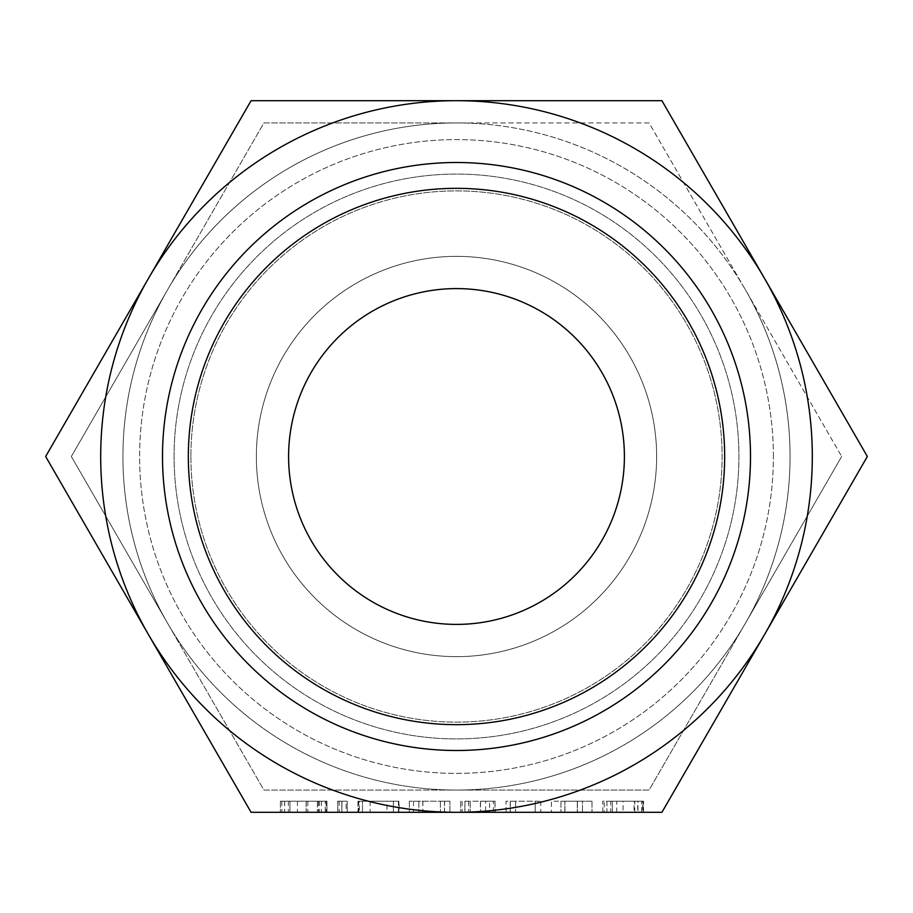 <?xml version="1.0" encoding="UTF-8"?>
<svg xmlns="http://www.w3.org/2000/svg" width="913" height="913" viewBox="0 0 913 913"><rect width="100%" height="100%" fill="white"/><g stroke="black" fill="none" stroke-linecap="round" stroke-linejoin="round"><path stroke-width="0.68" stroke-dasharray="4.57 3.42" d="M346.118 801.192L337.696 801.192L341.839 801.192L341.839 812.308L347.248 812.308L341.839 812.308L341.839 801.192L347.248 801.192L347.248 812.308L341.919 812.308L347.248 812.308L347.248 801.192L346.118 801.192L346.118 812.308M337.696 812.308L341.919 812.308L337.696 812.308L337.696 801.192L337.696 812.308L337.696 801.192L341.919 801.192L341.919 812.308L341.919 801.192L347.248 801.192L347.248 812.308M398.456 801.192L370.119 801.192L393.389 801.192L393.389 812.308L399.118 812.308L399.118 801.192L398.456 801.192L398.456 812.308L370.119 812.308L398.867 812.308L357.964 812.308L393.389 812.308L393.389 801.192L398.867 801.192L398.867 812.308M444.471 801.192L409.332 801.192L449.938 801.192L444.471 801.192L444.471 812.308L409.332 812.308L449.938 812.308L449.938 801.192L449.938 812.308M468.643 801.192L464.854 801.192L464.854 812.308L460.677 812.308L495.234 812.308L489.596 812.308L489.596 801.192L485.579 801.192L485.579 812.308L480.421 812.308L480.421 801.192L470.229 801.192L470.229 812.308L470.229 801.192L468.643 801.192L468.643 812.308M506.053 812.308L506.053 801.192L540.747 801.192L535.246 801.192L535.223 812.308L540.747 812.308L510.356 812.308L510.356 801.192L506.053 801.192L506.053 812.308L535.223 812.308L535.246 801.192L510.356 801.192M577.301 812.308L551.418 812.308L577.301 812.308L577.301 801.192L564.942 801.192L564.942 812.308L564.942 801.192L551.418 801.192L551.418 812.308L551.418 801.192L577.301 801.192L577.301 812.308M251.075 812.308L661.925 812.308L764.638 634.398A355.808 355.808 0 0 0 456.5 100.692A355.808 355.808 0 0 0 148.363 634.398A355.808 355.808 0 0 0 764.638 634.398L867.35 456.5L661.925 100.692L251.075 100.692L45.65 456.5L251.075 812.308M643.539 812.308L610.729 812.308L610.729 801.192L606.94 801.192L606.94 812.308L643.539 812.308L643.539 801.192L642.672 801.192L642.672 812.308M604.201 801.192L602.763 801.192L602.763 812.308L606.94 812.308L606.94 801.192L604.201 801.192L604.201 812.308M325.233 801.192L280.382 801.192L326.957 801.192L306.243 801.192L326.957 801.192L326.957 812.308L280.382 812.308L326.957 812.308L326.957 801.192L325.233 801.192L325.233 812.308M188.34 456.5A268.16 268.16 0 0 1 456.5 188.34A268.16 268.16 0 0 1 724.66 456.5A268.16 268.16 0 0 1 456.5 724.66A268.16 268.16 0 0 1 188.34 456.5A268.16 268.16 0 0 1 456.5 188.34A268.16 268.16 0 0 1 724.66 456.5A268.16 268.16 0 0 1 456.5 724.66A268.16 268.16 0 0 1 188.34 456.5M750.497 456.5A293.997 293.997 0 0 1 456.5 750.497A293.997 293.997 0 0 1 162.503 456.5A293.997 293.997 0 0 1 456.5 162.503A293.997 293.997 0 0 1 750.497 456.5M456.5 100.692A355.808 355.808 0 0 1 764.638 634.398A355.808 355.808 0 0 1 100.692 456.5A355.808 355.808 0 0 1 456.5 100.692M190.885 456.5A265.615 265.615 0 0 0 456.5 722.115A265.615 265.615 0 0 0 722.115 456.5A265.615 265.615 0 0 0 456.5 190.885A265.615 265.615 0 0 0 190.885 456.5A265.615 265.615 0 0 1 456.5 190.885A265.615 265.615 0 0 1 722.115 456.5A265.615 265.615 0 0 1 456.5 722.115A265.615 265.615 0 0 1 190.885 456.5M174.075 456.5A282.425 282.425 0 0 1 456.5 174.075A282.425 282.425 0 0 1 738.925 456.5A282.425 282.425 0 0 1 456.5 738.925A282.425 282.425 0 0 1 174.075 456.5A282.425 282.425 0 0 0 456.5 738.925A282.425 282.425 0 0 0 738.925 456.5A282.425 282.425 0 0 0 456.5 174.075A282.425 282.425 0 0 0 174.075 456.5M624.401 456.5A167.901 167.901 0 0 1 372.55 601.907A167.901 167.901 0 0 1 372.55 311.093A167.901 167.901 0 0 1 624.401 456.5M256.359 456.5A200.141 200.141 0 0 0 456.5 656.641A200.141 200.141 0 0 0 656.641 456.5A200.141 200.141 0 0 0 456.5 256.359A200.141 200.141 0 0 0 256.359 456.5A200.141 200.141 0 0 0 456.5 656.641A200.141 200.141 0 0 0 656.641 456.5A200.141 200.141 0 0 0 456.5 256.359A200.141 200.141 0 0 0 256.359 456.5M773.391 456.5A316.891 316.891 0 0 0 456.5 139.609A316.891 316.891 0 0 0 139.609 456.5A316.891 316.891 0 0 0 456.5 773.391A316.891 316.891 0 0 0 773.391 456.5A316.891 316.891 0 0 1 456.5 773.391A316.891 316.891 0 0 1 139.609 456.5A316.891 316.891 0 0 1 456.5 139.609A316.891 316.891 0 0 1 773.391 456.5M167.615 289.718L71.328 456.5L167.615 289.718A333.565 333.565 0 0 0 122.935 456.5A333.565 333.565 0 0 1 167.615 289.718L263.914 122.935L456.5 122.935A333.565 333.565 0 0 0 167.615 289.718A333.565 333.565 0 0 1 456.5 122.935L263.914 122.935L167.615 289.718M167.615 623.282L71.328 456.5L167.615 623.282A333.565 333.565 0 0 1 122.935 456.5A333.565 333.565 0 0 0 167.615 623.282L263.914 790.065L456.5 790.065A333.565 333.565 0 0 1 167.615 623.282A333.565 333.565 0 0 0 456.5 790.065L263.914 790.065L167.615 623.282M790.065 456.5A333.565 333.565 0 0 0 456.5 122.935A333.565 333.565 0 0 0 122.935 456.5A333.565 333.565 0 0 0 456.5 790.065A333.565 333.565 0 0 0 745.385 289.718A333.565 333.565 0 0 1 745.385 623.282A333.565 333.565 0 0 0 790.065 456.5M456.5 122.935A333.565 333.565 0 0 1 745.385 289.718A333.565 333.565 0 0 0 456.5 122.935L649.086 122.935L841.672 456.5L649.086 122.935L456.5 122.935M456.5 790.065A333.565 333.565 0 0 0 745.385 623.282A333.565 333.565 0 0 1 456.5 790.065L649.086 790.065L745.385 623.282L649.086 790.065L456.5 790.065M841.672 456.5L745.385 623.282L841.672 456.5M642.672 801.192L623.065 801.192L623.065 812.308M623.065 801.192L642.878 801.192L642.878 812.308M642.878 801.192L643.414 812.308M643.414 801.192L641.656 801.192L641.656 812.308M641.656 801.192L637.765 801.192L637.765 812.308M637.765 801.192L634.067 801.192L634.067 812.308M634.067 801.192L616.731 801.192L616.731 812.308M616.731 801.192L612.315 801.192L612.315 812.308L612.315 801.192L610.729 801.192M634.797 812.308L634.797 801.192L612.315 801.192L612.315 812.308L612.315 801.192L602.763 801.192L602.763 812.308M634.797 801.192L637.982 801.192L637.982 812.308M637.982 801.192L643.539 801.192M592.012 801.192L592.012 812.308L592.012 801.192L577.301 801.192L592.012 801.192M564.85 801.192L577.393 801.192L560.97 801.192L564.85 801.192L564.85 812.308L582.46 812.308L560.97 812.308L564.85 812.308L564.85 801.192M582.46 801.192L577.393 801.192L582.46 801.192L582.46 812.308L582.46 801.192M577.393 801.192L577.393 812.308L577.393 801.192M560.97 801.192L560.97 812.308L560.97 801.192M540.747 801.192L540.747 812.308M510.23 801.192L510.23 812.308M515.605 801.192L515.605 812.308L515.605 801.192M464.854 801.192L480.546 801.192L480.546 812.308M480.546 801.192L494.972 801.192L494.972 812.308M494.972 801.192L495.234 812.308M495.234 801.192L493.454 801.192L493.454 812.308M493.454 801.192L489.596 801.192M485.579 801.192L480.421 801.192M462.115 801.192L462.115 812.308M460.677 801.192L460.677 812.308L460.677 801.192M464.991 801.192L464.991 812.308M422.867 801.192L422.867 812.308M409.332 801.192L409.332 812.308L409.332 801.192M413.521 801.192L413.521 812.308M418.884 801.192L418.884 812.308L418.884 801.192M422.765 801.192L422.765 812.308M440.386 801.192L440.386 812.308L440.386 801.192M444.563 801.192L444.563 812.308M370.119 801.192L370.119 812.308M398.867 801.192L362.495 801.192L362.495 812.308L362.495 801.192L357.964 801.192L357.964 812.308M357.964 801.192L358.706 801.192L358.706 812.308M358.706 801.192L386.952 801.192L386.952 812.308M386.952 801.192L359.323 801.192L359.323 812.308M359.323 801.192L358.204 801.192L358.204 812.308M358.204 801.192L362.495 801.192L362.495 812.308M362.495 801.192L393.389 801.192L393.389 812.308M393.389 801.192L399.118 801.192M339.134 801.192L339.134 812.308M347.248 801.192L337.696 801.192M306.243 801.192L306.243 812.308M307.852 801.192L307.852 812.308M321.353 801.192L321.353 812.308M319.299 801.192L319.299 812.308M318.409 801.192L318.409 812.308M297.444 801.192L297.444 812.308M289.935 801.192L289.935 812.308L306.129 812.308L289.935 812.308L289.935 801.192L306.129 801.192L306.117 812.308L317.404 812.308L306.129 812.308L306.129 801.192L289.935 801.192L289.935 812.308L289.935 801.192M288.371 801.192L288.371 812.308M284.571 801.192L284.571 812.308M281.82 801.192L281.82 812.308M280.382 801.192L280.382 812.308L280.382 801.192M284.639 801.192L284.639 812.308M326.957 801.192L326.957 812.308M317.404 801.192L306.129 801.192L317.404 801.192L317.404 812.308L317.404 801.192M306.129 801.192L306.129 812.308M326.169 801.192L326.169 812.308"/><path stroke-width="1.37" d="M399.118 812.308L398.456 812.308M449.938 812.308L444.471 812.308M489.596 812.308L485.579 812.308M480.421 812.308L464.854 812.308M510.356 812.308L506.053 812.308M456.5 812.308L251.075 812.308L45.65 456.5L251.075 100.692L661.925 100.692L867.35 456.5L661.925 812.308L456.5 812.308M610.729 812.308L602.763 812.308M100.692 456.5A355.808 355.808 0 0 0 456.5 812.308A355.808 355.808 0 0 0 812.308 456.5A355.808 355.808 0 0 0 456.5 100.692A355.808 355.808 0 0 0 100.692 456.5M750.497 456.5A293.997 293.997 0 0 1 456.5 750.497A293.997 293.997 0 0 1 162.503 456.5A293.997 293.997 0 0 1 456.5 162.503A293.997 293.997 0 0 1 750.497 456.5M724.66 456.5A268.16 268.16 0 0 1 456.5 724.66A268.16 268.16 0 0 1 188.34 456.5A268.16 268.16 0 0 1 456.5 188.34A268.16 268.16 0 0 1 724.66 456.5M624.401 456.5A167.901 167.901 0 0 1 372.55 601.907A167.901 167.901 0 0 1 372.55 311.093A167.901 167.901 0 0 1 624.401 456.5"/></g></svg>
